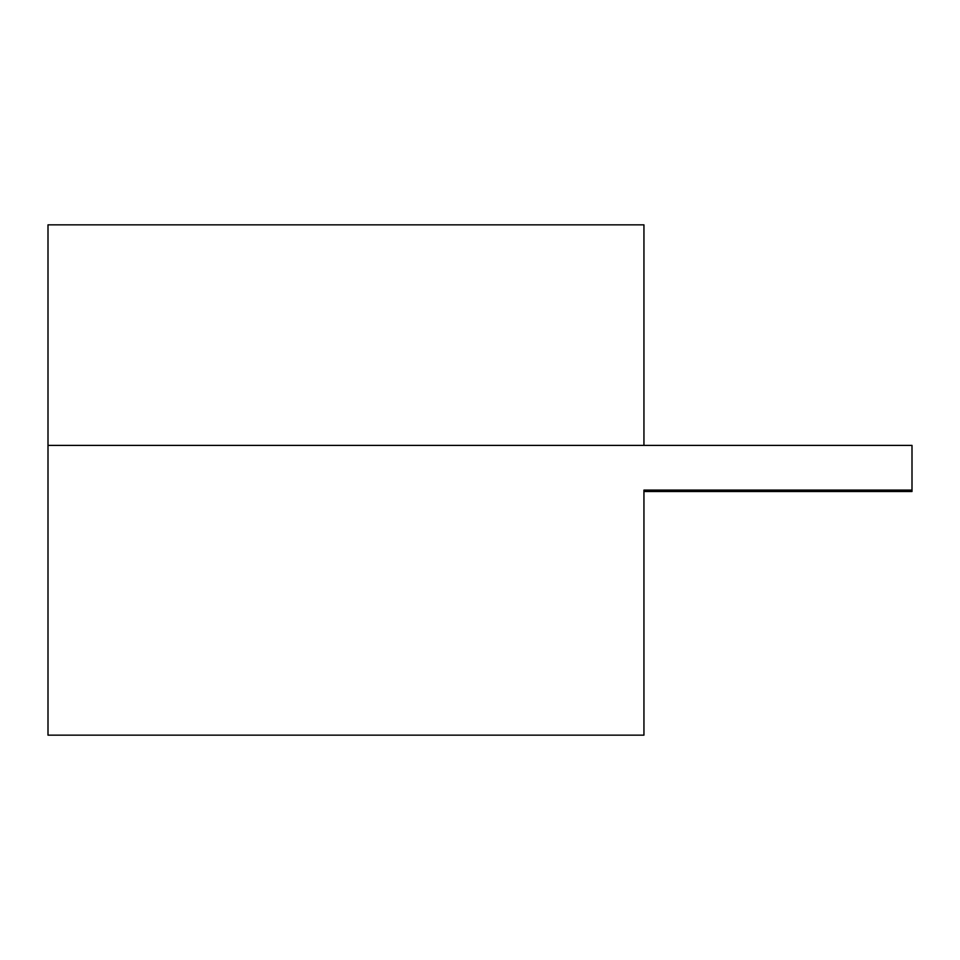 <?xml version="1.0" encoding="UTF-8"?>
<svg xmlns="http://www.w3.org/2000/svg" width="960" height="960" viewBox="0 0 960 960"><rect width="100%" height="100%" fill="white"/><g stroke="black" fill="none" stroke-linecap="round" stroke-linejoin="round"><path stroke-width="1.44" d="M643.944 445.392L643.944 224.844L48 224.844L48 445.392L912 445.392L912 491.508L643.944 491.508M912 490.092L643.944 490.092L643.944 735.156L48 735.156L48 445.392"/></g></svg>
